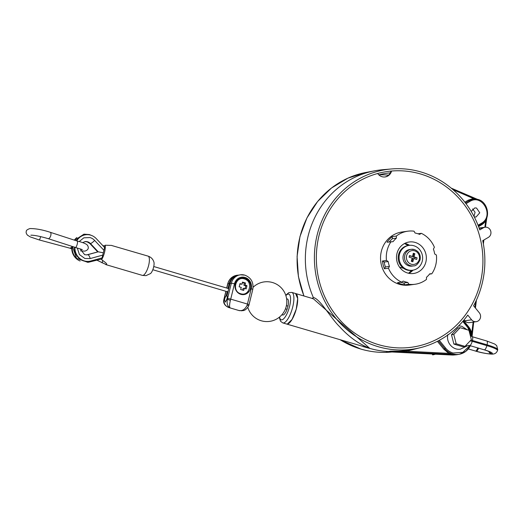 <?xml version="1.0" encoding="UTF-8"?>
<svg xmlns="http://www.w3.org/2000/svg" width="524" height="524" viewBox="0 0 524 524"><rect width="100%" height="100%" fill="white"/><g stroke="black" fill="none" stroke-linecap="round" stroke-linejoin="round"><path stroke-width="0.79" d="M101.636 259.629L105.173 245.225A10.041 3.21 106.4 0 1 101.636 259.629L105.311 262.452C106.7 263.611 107.04 264.338 106.339 264.646L97.038 260.258A10.041 3.21 106.4 0 1 97.019 260.146M110.597 245.396L105.173 245.225M106.68 264.371L106.339 264.646M111.081 245.324L148.056 256.118A10.041 3.21 -73.6 0 1 148.488 265.969A10.041 3.21 -73.6 0 1 142.842 275.414A10.041 3.21 -73.6 0 1 142.371 275.382L105.684 264.561M142.371 275.382L145.954 275.65L150.532 273.554A6.694 2.142 -73.6 0 0 153.349 268.15A6.694 2.142 -73.6 0 0 153.912 262.085C152.982 259.092 151.03 257.107 148.056 256.118M102.933 245.743L105.049 245.749M433.341 354.008A1.546 0.531 74.6 0 1 433.61 354.696L432.549 354.84A1.546 0.531 74.6 0 1 432.457 353.962M435.68 354.126L433.61 354.696M80.578 250.898L84.829 251.12C90.22 249.548 88.012 245.52 86.781 244.59C84.993 243.313 81.829 242.14 77.277 241.079L50.186 232.27A3.347 1.585 108 0 1 50.802 235.453A3.347 1.585 -72 0 1 48.116 238.636L75.594 247.524C76.157 247.184 76.714 246.031 77.27 244.06C77.676 242.101 77.65 241.112 77.172 241.086M70.052 248.212L71.781 247.21M414.104 256.917A42.248 5.705 13.8 0 1 417.078 257.821L413.05 257.061L414.104 256.917L414.825 253.701L413.842 253.839L413.05 257.061M417.078 257.821L416.685 259.432A42.248 5.705 -166.2 0 0 413.711 258.529L412.846 261.758A42.051 5.679 -166.2 0 0 411.327 261.306L412.185 258.077A42.248 5.705 -166.2 0 0 409.08 257.186L409.473 255.581A42.248 5.705 13.8 0 1 412.584 256.465L413.305 253.256A42.051 5.679 13.8 0 1 414.825 253.701M412.584 256.465L409.375 255.974M413.711 258.529L412.65 258.673L411.962 261.489M414.36 249.548A8.364 7.847 82.2 0 0 411.248 249.313L409.716 249.522A8.364 7.847 82.2 0 0 403.244 255.568A8.364 7.847 82.2 0 0 411.988 266.1L413.521 265.891C415.899 266.087 418.087 264.057 420.097 259.793C420.851 254.815 418.964 251.402 414.438 249.555L411.248 249.313A8.364 7.847 82.2 0 0 404.783 255.358A8.364 7.847 82.2 0 0 413.521 265.891M406.617 255.653A6.969 6.537 82.2 0 0 411.307 264.227A6.969 6.537 82.2 0 0 419.285 259.393A6.969 6.537 82.2 0 0 414.602 250.813A6.969 6.537 82.2 0 0 406.617 255.653M384.845 176.974A8.364 7.847 82.2 0 0 390.989 171.112L391.566 171.034A88.694 83.185 -97.8 0 1 482.912 262.662A88.694 83.185 -97.8 0 1 388.238 346.888A88.694 83.185 -97.8 0 1 319.024 235.571A88.694 83.185 -97.8 0 1 377.673 173.496A8.364 7.847 82.2 0 0 385.133 176.942A8.364 7.847 82.2 0 0 391.566 171.034M408.216 245.507L404.489 243.542M408.569 273.266L411.628 270.371M396.976 253.472A15.897 14.908 -97.8 0 1 409.264 241.983A15.897 14.908 -97.8 0 1 425.874 261.993A15.897 14.908 -97.8 0 1 413.587 273.482A15.897 14.908 -97.8 0 1 396.976 253.472M409.598 245.324A15.897 14.908 82.2 0 0 404.77 243.398M408.877 273.332A15.897 14.908 82.2 0 0 413.004 270.174M404.783 284.833A26.776 25.113 -97.8 0 1 397.5 282.685L401.528 282.135L403.244 281.093A25.1 23.541 82.2 0 0 407.803 282.436L408.812 284.283L404.783 284.833L403.775 282.993L407.803 282.436M400.801 282.233A25.1 23.541 82.2 0 0 403.775 282.993M408.812 284.283A26.776 25.113 82.2 0 0 415.067 284.257A26.776 25.113 82.2 0 0 426.49 279.416L426.477 277.301A25.1 23.541 82.2 0 0 429.785 273.79L431.776 273.81L429.529 274.124M431.776 273.81A26.776 25.113 82.2 0 0 435.758 264.908A26.776 25.113 82.2 0 0 436.394 255.018L434.665 253.944A25.1 23.541 82.2 0 0 433.407 249.083L434.389 247.263A26.776 25.113 82.2 0 0 421.329 233.331L419.613 234.372A25.1 23.541 82.2 0 0 415.047 233.023L414.039 231.182A26.776 25.113 82.2 0 0 407.783 231.202A26.776 25.113 82.2 0 0 396.36 236.042L396.373 238.158L392.345 238.715L392.332 236.599L396.36 236.042M418.021 233.783L421.329 233.331M414.995 232.931A26.776 25.113 -97.8 0 1 415.48 233.108M396.373 238.158A25.1 23.541 82.2 0 0 393.066 241.669L387.046 242.206A26.776 25.113 -97.8 0 1 392.332 236.599M392.345 238.715A25.1 23.541 82.2 0 0 389.293 241.898M407.783 231.202L402.032 231.994A26.776 25.113 82.2 0 0 381.341 251.343A26.776 25.113 82.2 0 0 409.316 285.049L415.067 284.257M391.074 241.649A26.776 25.113 82.2 0 0 387.092 250.557A26.776 25.113 82.2 0 0 386.457 260.448L388.186 261.522L384.164 262.072L382.435 260.998L386.457 260.448M388.186 261.522A25.1 23.541 82.2 0 0 389.443 266.375L388.461 268.203L384.433 268.753L385.415 266.932L389.443 266.375M384.164 262.072A25.1 23.541 82.2 0 0 385.415 266.932M384.433 268.753A26.776 25.113 -97.8 0 1 382.435 260.998M388.461 268.203A26.776 25.113 82.2 0 0 401.528 282.135M285.75 295.241L288.717 292.7L291.77 292.405A15.897 5.083 -73.6 0 1 292.739 306.9A15.897 5.083 -73.6 0 1 282.777 322.902L369.446 348.296A91.209 85.543 82.2 0 0 388.415 351.539L453.954 354.846A16.735 15.694 82.2 0 0 455.972 354.814A16.735 15.694 82.2 0 0 457.439 354.61L459.437 354.231A16.63 15.602 -97.8 0 1 452.52 353.877A16.63 15.602 -97.8 0 1 444.738 348.65L438.346 340.829M451.249 188.155L473.395 197.771L473.349 198.498L478.222 199.69M481.281 224.174L478.307 225.903L481.281 224.174M387.301 351.748A91.104 85.445 -97.8 0 1 386.411 351.709L403.198 352.482M421.84 347.281L406.421 351.211L390.426 351.159L387.505 351.755M411.438 270.6L410.901 270.443M403.572 268.327L399.576 267.175M388.539 175.167A87.023 81.62 82.2 0 0 378.924 174.82M378.819 174.846A87.023 81.62 -97.8 0 1 387.171 173.221A87.023 81.62 -97.8 0 1 390.321 172.855M387.262 171.518A88.694 83.185 -97.8 0 1 390.989 171.119M420.595 174.001A88.694 83.185 -97.8 0 1 482.801 265.714A88.694 83.185 -97.8 0 1 411.694 347.222A88.694 83.185 -97.8 0 1 378.669 344.7A88.694 83.185 -97.8 0 1 316.463 252.987A88.694 83.185 -97.8 0 1 387.577 171.479A88.694 83.185 -97.8 0 1 420.595 174.001M286.576 324.022L287.316 324.068L292.045 319.457L296.257 309.121L297.684 298.595L295.575 293.525A15.897 5.083 -73.6 0 1 296.538 308.02A15.897 5.083 -73.6 0 1 286.576 324.022M391.29 168.977A90.77 85.13 -97.8 0 1 421.086 172.01A90.77 85.13 -97.8 0 1 479.761 229.912L483.338 227.835A5.437 5.102 -97.8 0 1 485.106 227.226A5.437 5.102 -97.8 0 1 490.68 230.946A5.437 5.102 -97.8 0 1 488.355 237.392L482.728 240.66A90.77 85.13 -97.8 0 1 473.591 305.78L479.309 312.782A5.437 5.102 -97.8 0 1 480.272 318.264A5.437 5.102 -97.8 0 1 476.218 321.69A5.437 5.102 -97.8 0 1 474.194 321.539A5.437 5.102 -97.8 0 1 471.646 319.83L467.768 315.075A90.77 85.13 -97.8 0 1 415.938 348.63A90.77 85.13 -97.8 0 1 378.184 346.691A90.77 85.13 -97.8 0 1 314.655 250.708A90.77 85.13 -97.8 0 1 391.29 168.977L382.618 169.724A91.209 85.543 82.2 0 0 374.621 170.824A91.209 85.543 82.2 0 0 308.112 236.082A91.209 85.543 82.2 0 0 313.345 297.521C320.007 298.68 330.703 318.127 339.676 326.747C348.938 336.945 358.927 344.111 369.643 348.264L313.332 298.765M439.282 340.325L445.61 348.067C447.45 350.379 449.913 352.03 452.998 353.032L462.843 352.325L469.786 345.571M471.482 336.401L467.853 327.605L462.784 321.395M472.294 333.094L471.796 332.937L471.98 335.989M471.646 319.83L464.749 320.773L464.041 319.915M464.749 320.773A5.437 5.102 82.2 0 0 467.29 322.483A5.437 5.102 82.2 0 0 469.314 322.64L476.218 321.69M438.339 340.829L444.725 348.65L445.61 348.067M437.389 341.321L443.854 349.233L444.725 348.65A16.63 15.602 82.2 0 0 455.965 354.473L448.452 354.224L448.76 353.353L406.421 351.211L406.113 352.089L390.426 351.159A91.104 85.445 82.2 0 0 409.382 349.868L415.938 348.63M451.446 354.99L455.965 354.473L448.76 353.353L443.854 349.233M486.698 217.84L485.669 220.912L486.167 221.076M312.238 298.438L313.345 297.521L312.435 298.667M369.263 348.316L363.001 346.561M386.967 351.735L451.95 355.023A16.63 15.602 -97.8 0 1 451.491 354.99M451.701 355.003L445.544 354.624M473.958 216.333L475.078 212.292L472.609 208.938M471.207 211.434L474.81 207.904L476.526 208.035L479.755 212.79L476.061 217.021L474.227 216.851M478.039 225.228L481.183 223.401C494.669 216.438 482.473 193.212 469.694 201.53L466 203.679M473.427 197.797L478.274 199.703A13.283 12.458 82.2 0 0 473.932 199.277A13.283 12.458 82.2 0 0 469.026 200.83L465.423 202.919M481.183 223.401L481.314 224.161C493.045 218.246 486.875 197.371 473.932 199.277L473.925 199.277A13.283 12.458 82.2 0 0 473.925 199.277A13.283 12.458 82.2 0 0 469.013 200.83L468.345 200.135L473.349 198.498L453.024 189.662M286.635 299.021A8.364 2.672 106.4 0 1 287.355 298.955A8.364 2.672 106.4 0 1 287.866 306.586A8.364 2.672 106.4 0 1 282.626 315.003A8.364 2.672 106.4 0 1 282.05 314.551M413.816 245.736A12.55 11.77 82.2 0 0 409.146 245.376A12.55 11.77 82.2 0 0 399.445 254.448A12.55 11.77 82.2 0 0 412.558 270.246A12.55 11.77 82.2 0 0 422.259 261.175A12.55 11.77 82.2 0 0 413.816 245.736M409.146 245.376L408.281 245.494A12.55 11.77 82.2 0 0 398.581 254.566A12.55 11.77 82.2 0 0 411.694 270.364L412.558 270.246M413.115 254.133L413.652 254.585M415.008 257.638L414.91 258.889M230.147 307.85C229.309 307.195 229.388 304.686 230.377 300.337L227.344 299.381C226.63 303.691 227.56 306.514 230.147 307.85C225.792 306.756 223.722 304.09 223.945 299.846A2.509 0.727 -169.4 0 0 223.755 300.056L223.755 300.056C222.667 305.132 228.634 307.654 229.198 307.647L230.147 307.85M242.376 310.647L242.376 310.647C244.688 310.739 246.811 309.094 248.756 305.715L247.105 305.269C245.088 309.317 242.474 311.073 239.272 310.542L242.376 310.647L241.145 310.811M230.377 300.337A7.533 2.404 -73.6 0 0 230.711 299.125A2.509 0.341 13.8 0 0 227.567 298.569L231.326 283.274A2.509 0.341 13.8 0 1 234.47 283.825A9.203 8.633 -97.8 0 1 245.009 277.438A9.203 8.633 -97.8 0 1 251.199 288.763A2.509 0.341 -166.2 0 1 252.771 289.477C253.832 282.515 251.199 277.733 244.859 275.146L240.378 274.805L236.553 275.657A11.711 10.984 -97.8 0 0 230.003 283.451L231.326 283.274A11.711 10.984 -97.8 0 1 240.378 274.805A11.711 10.984 -97.8 0 1 244.741 275.139M227.973 288.547L229.198 283.563A11.711 10.984 -97.8 0 1 235.748 275.768L238.597 275.074M243.391 294.639A8.364 7.847 82.2 0 0 248.252 291.161M246.739 280.15A8.364 7.847 82.2 0 0 243.66 278.401A8.364 7.847 82.2 0 0 241.125 278.106M244.813 278.244A8.364 7.847 -97.8 0 1 250.682 286.897A8.364 7.847 -97.8 0 1 243.968 294.586A8.364 7.847 -97.8 0 1 240.857 294.344A8.364 7.847 -97.8 0 1 234.988 285.691A8.364 7.847 -97.8 0 1 241.695 278.002A8.364 7.847 -97.8 0 1 244.813 278.244M236.075 275.866L235.748 275.768M227.252 291.468L226.178 295.844L227.161 296.132M230.003 283.451L226.984 295.733A3.347 1.068 106.4 0 1 226.754 299.459L225.327 302.145L224.527 299.767A3.347 1.068 106.4 0 1 226.178 295.844M77.035 258.804A13.388 12.556 -97.8 0 1 72.299 246.496M103.32 252.791L98.211 251.821L87.711 254.71A4.185 1.441 74.6 0 1 90.194 258.561L84.908 258.502L79.419 254.559L77.264 247.976M79.176 241.557L83.833 237.817L90.049 237.569C91.975 238.197 93.508 239.154 94.648 240.431L103.922 250.321M102.062 257.893L90.822 260.985A13.388 12.556 -97.8 0 1 89.296 261.299A13.388 12.556 -97.8 0 1 84.312 260.919A13.388 12.556 -97.8 0 1 74.912 247.348M76.733 240.902A13.388 12.556 -97.8 0 1 85.661 234.772A13.388 12.556 -97.8 0 1 90.645 235.152A13.388 12.556 -97.8 0 1 96.305 238.675L104.61 247.531M85.661 234.772L85.202 234.837A13.388 12.556 82.2 0 0 76.38 240.785M74.467 247.204A13.388 12.556 82.2 0 0 83.86 260.985A13.388 12.556 82.2 0 0 88.844 261.365L89.296 261.299M76.917 237.523A13.388 12.556 82.2 0 0 74.356 240.13M71.867 246.359A13.388 12.556 82.2 0 0 80.139 261.004M82.641 242.612L85.13 241.603A6.694 6.281 -97.8 0 1 87.619 241.793A6.694 6.281 -97.8 0 1 90.456 243.555L98.211 251.821L97.824 251.887M242.664 290.106L243.071 288.475L244.328 288.305A15.117 4.834 106.4 0 1 243.673 290.414A14.718 1.985 -166.2 0 0 240.634 289.517A15.117 4.834 -73.6 0 0 241.282 287.407A15.117 2.044 13.8 0 0 239.167 286.838A14.718 4.703 -73.6 0 0 239.959 283.622A15.117 2.044 -166.2 0 1 242.075 284.185A15.117 4.834 -73.6 0 0 242.448 282.108A14.718 1.985 13.8 0 1 245.494 283.006A15.117 4.834 106.4 0 1 245.121 285.082L243.857 285.252L245.835 285.835L245.167 288.567M244.328 288.305A15.117 2.044 13.8 0 1 246.162 288.901A14.718 4.703 106.4 0 0 246.955 285.685A15.117 2.044 -166.2 0 0 245.121 285.082M240.726 293.741C249.64 296.826 253.492 281.159 244.367 278.925C235.453 275.84 231.601 291.508 240.726 293.741M246.955 285.685L245.835 285.835M245.494 283.006L244.374 283.163L243.857 285.252M244.374 283.163L242.376 282.574M239.861 284.074L242.075 284.185M485.185 350.071A12.805 1.729 13.8 0 0 484.438 349.849A4.185 1.336 -73.6 0 1 484.241 349.836L485.001 350.058A4.185 1.336 -73.5 0 0 485.185 350.071C491.165 351.984 493.411 353.241 491.931 353.838A4.185 3.923 82.3 0 1 489.416 351.578M488.696 351.29A4.185 3.923 82.1 0 0 491.361 353.916A12.805 1.729 13.8 0 0 491.669 353.883A12.805 1.729 -166.2 0 0 491.931 353.838M478.504 348.146A4.185 1.336 106.5 0 1 476.401 351.276C483.069 353.097 488.06 353.975 491.361 353.916M477.744 347.916A4.185 1.336 -73.6 0 1 475.635 351.054A12.805 1.729 -166.2 0 0 476.401 351.276M464.985 346.384L456.201 343.79L453.791 334.443L460.157 327.69L468.941 330.277L471.351 339.624L464.985 346.384L462.685 346.698L453.902 344.104L451.485 334.757L457.858 328.004L460.157 327.69M453.902 344.104L456.201 343.79M453.791 334.443L451.485 334.757M102.101 262.897L102.684 260.52M40.643 236.599A3.347 0.524 105 0 1 39.208 239.933L70.111 248.232M340.482 339.925A90.763 85.13 82.2 0 0 360.885 349.063A90.763 85.13 82.2 0 0 390.688 352.095L392.162 351.964M467.853 327.605L468.155 327.1M468.22 327.166A16.63 15.602 -97.8 0 1 472 336.637M470.336 345.735A16.63 15.602 -97.8 0 1 459.437 354.231L465.843 351.329L470.369 345.742M463.511 320.544L468.456 326.596L468.115 326.989M468.456 326.596A17.469 16.382 -97.8 0 1 471.796 332.937L473.139 322.116M448.452 354.224L406.113 352.089M484.883 227.252L485.669 220.912A14.122 13.244 -97.8 0 1 481.379 224.947L478.569 226.584M481.209 224.22L481.379 224.947M479.237 228.399L483.338 227.835M474.954 307.45L475.661 301.739M483.036 242.173L483.266 240.352M303.894 295.981L298.418 276.587L297.082 256.459L299.964 236.593L306.92 217.964L317.61 201.498L331.502 188.005L347.916 178.153L366.04 172.442A90.763 85.13 82.2 0 0 299.846 237.392A90.763 85.13 82.2 0 0 304.005 296.014M451.387 354.984A16.63 15.602 82.2 0 0 453.941 354.99L455.972 354.814M464.847 202.172L468.345 200.135M469.019 200.83L469.694 201.53M279.567 317A13.388 4.277 -73.6 0 0 283.982 318.481A13.388 4.277 -73.6 0 0 289.595 306.35A13.388 4.277 -73.6 0 0 288.154 294.095A13.388 4.277 -73.6 0 0 285.875 295.615M72.508 246.568L76.556 258.332L87.829 262.347L89.159 262.092A1.67 0.576 -103.9 0 0 89.159 262.092A1.67 0.576 -103.9 0 0 89.447 261.279M234.47 283.825L230.711 299.125L247.439 304.058A7.533 2.404 106.4 0 1 247.105 305.269M236.927 275.277A11.711 10.984 82.2 0 0 227.874 283.746A2.509 0.341 -166.2 0 0 227.717 283.818C229.106 279.023 232.178 276.174 236.927 275.277L237.968 275.139M229.198 283.563L227.874 283.746L226.807 288.076M226.008 291.324L224.115 299.04A5.017 1.605 106.4 0 0 223.945 299.846L224.527 299.767M225.883 291.285L223.958 299.119A2.509 0.341 13.8 0 1 224.115 299.04M227.567 298.569A5.017 1.605 106.4 0 1 227.344 299.381L226.754 299.459M251.199 288.763L247.439 304.058A2.509 0.341 13.8 0 1 249.018 304.778L248.756 305.715M94.648 240.431A4.185 0.878 136.8 0 1 90.456 243.555L90.167 243.594A6.694 6.281 82.2 0 0 87.338 241.833A6.694 6.281 82.2 0 0 84.993 241.623M87.305 254.782A4.185 1.441 74.6 0 1 87.357 254.762A4.185 1.441 74.6 0 1 87.423 254.749L87.711 254.71A6.694 6.281 -97.8 0 1 86.951 254.867L84.652 254.69L80.048 248.795M86.807 254.88A6.694 6.281 82.2 0 0 87.423 254.749L97.922 251.861L90.167 243.594A4.185 0.878 136.8 0 1 89.873 243.529L87.141 241.819L84.842 241.643M102.75 255.109L90.194 258.561M466.288 344.995A4.185 1.212 46.9 0 1 466.412 346.292L468.227 345.408L469.589 345.512A4.185 1.336 106.4 0 0 469.786 345.526A4.185 1.336 106.4 0 0 472.216 341.301A8.364 7.847 82.2 0 0 470.054 341M470.251 335.36L472.157 336.683A4.185 1.336 106.4 0 1 472.412 340.502L487.058 344.818A4.185 1.336 -73.6 0 0 486.809 341.006L494.715 344.032L496.713 345.611L497.721 349.672A16.984 2.292 13.8 0 0 487.058 344.818L486.861 345.624A16.984 2.292 13.8 0 1 497.518 350.477L497.721 349.672M471.043 339.952A8.364 7.847 82.2 0 0 472.412 340.502M484.438 349.849A4.185 1.336 -73.6 0 0 486.861 345.624L472.216 341.301M475.635 351.054A4.185 1.336 106.4 0 1 475.438 351.041C482.676 353.379 492.619 354.538 493.228 354.001C495.259 353.838 496.686 352.665 497.518 350.477M75.489 247.538L82.353 249.594M70.078 248.219L71.755 248.802M50.186 232.27C42.47 229.754 35.717 228.523 29.927 228.562C27.248 229.505 26.043 230.475 26.298 231.477C25.846 232.394 26.246 233.632 27.49 235.191L30.385 236.959L39.208 239.933M30.831 235.197L30.837 235.197C34.224 235.119 39.981 236.265 48.116 238.636M478.419 199.749L451.216 188.129M313.352 298.765L291.77 292.405M463.177 320.943L468.214 327.114L472.052 336.65M473.709 322.037L472.065 336.657M486.888 217.342L485.453 227.187M479.113 228.045L485.106 227.226M475.438 308.047L476.421 300.114M483.377 243.974L483.868 239.999M390.688 352.095C380.588 352.947 370.638 351.938 360.82 349.056L340.358 339.886M366.04 172.442L374.621 170.824M451.315 354.977L453.941 354.99M445.557 354.624L403.211 352.482M282.777 322.902L280.517 321.219L279.259 317.249M91.654 235.499L89.335 234.569L83.964 234.163L74.67 240.234M89.159 262.092L101.8 258.961M287.977 306.114L286.399 305.649M227.999 288.423L153.761 266.526M287.028 309.324L285.449 308.859M227.2 291.678L152.812 269.736M247.865 307.523A19.912 19.912 0 0 0 286.752 303.134A19.912 19.912 0 0 0 253.105 287.27M227.717 283.818L226.682 288.036M223.755 300.056L223.958 299.119M229.198 307.647L239.514 310.693M252.771 289.477L249.018 304.778M97.864 251.874L86.663 254.906M89.873 243.529L97.733 251.913M467.146 329.747L461.795 326.288L458.657 325.843M466.412 346.292L460.426 349.154C452.736 350.504 445.728 342.12 447.922 334.528M472.157 336.683L486.809 341.006M484.241 349.836L469.589 345.512M485.001 350.058L490.543 352.03M475.438 351.041L468.305 348.938"/></g></svg>

